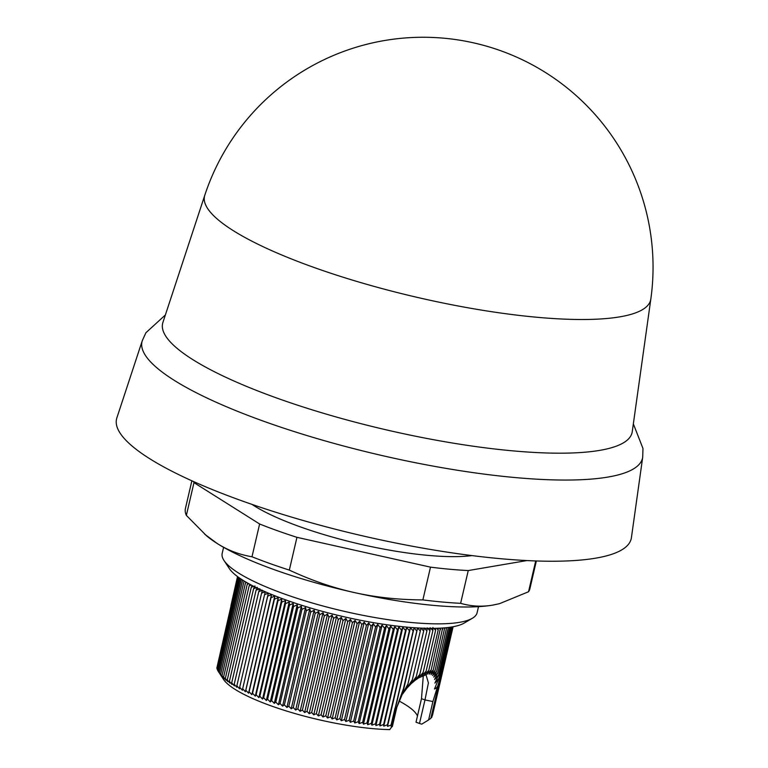 <?xml version="1.0" encoding="UTF-8"?>
<svg xmlns="http://www.w3.org/2000/svg" width="768" height="768" viewBox="0 0 768 768"><rect width="100%" height="100%" fill="white"/><g stroke="black" fill="none" stroke-linecap="round" stroke-linejoin="round"><path stroke-width="1.15" d="M251.99 504.394A130.867 28.752 13.1 0 0 300.394 526.906A130.867 28.752 13.1 0 0 471.994 555.59M223.594 547.334L222.182 553.402A130.867 28.752 13.1 0 0 223.987 560.467A130.867 28.752 13.1 0 0 284.746 594.115A130.867 28.752 13.1 0 0 472.358 618.269A130.867 28.752 13.1 0 0 477.101 612.72L478.512 606.653M223.987 560.467L229.219 568.416A123.792 27.197 13.1 0 0 286.694 600.24A123.792 27.197 13.1 0 0 464.16 623.088L472.358 618.269M244.291 581.107L243.907 581.597L244.656 581.328M246.048 582.154L245.472 582.97L246.691 582.528M247.949 583.248L247.219 584.371L248.88 583.766M250.003 584.381L249.168 585.792L251.232 585.043M252.192 585.552L251.299 587.232L253.738 586.349M254.938 585.917L253.603 588.691L257.28 587.347L256.099 590.16L259.805 588.797L258.758 591.648L262.493 590.256L261.581 593.146L265.334 591.725L264.566 594.643L268.339 593.194L267.715 596.15L271.488 594.672L271.008 597.658L274.79 596.141L274.445 599.155L278.218 597.61L278.026 600.653L281.779 599.078L281.731 602.15L285.475 600.528L285.552 603.629L289.277 601.978L289.498 605.088L293.194 603.398L293.558 606.538L297.216 604.81L297.706 607.968L301.325 606.202L301.958 609.379L305.53 607.565L306.288 610.762L309.802 608.909L310.694 612.125L314.15 610.224L315.178 613.45L318.566 611.51L319.709 614.746L323.03 612.758L324.298 616.003L327.542 613.978L328.925 617.232L332.093 615.149L333.59 618.413L336.672 616.291L338.275 619.555L341.27 617.386L342.979 620.65L345.878 618.442L347.693 621.706L350.486 619.45L352.397 622.714L355.094 620.41L357.101 623.664L359.683 621.322L361.776 624.566L364.243 622.176L366.422 625.421L368.774 622.982L371.03 626.208L373.267 623.731L375.59 626.947L377.712 624.422L380.102 627.629L382.09 625.056L384.547 628.253L386.41 625.642L388.915 628.81L390.653 626.16L393.206 629.309L394.81 626.611L397.411 629.741L398.87 627.014L401.51 630.115L402.845 627.341L405.514 630.422L406.704 627.619L409.402 630.672L410.448 627.821L413.174 630.845L414.077 627.965L416.813 630.96L417.581 628.042L420.317 631.008L406.973 688.109L402.586 694.022L408.038 683.779M431.981 716.486L453.101 626.736L432.499 715.267M452.861 626.784L431.808 717.264L431.107 717.754M430.81 718.416L434.774 701.376L430.81 718.416L427.968 720.269M421.747 724.147L428.621 719.942L432.902 701.539L424.973 699.936L419.501 723.456A7.075 1.555 13.1 0 0 421.747 724.147M116.861 417.898A264.211 58.051 13.1 0 0 242.87 501.197A264.211 58.051 13.1 0 0 631.421 537.638L642.71 457.104A256.944 56.458 -166.9 0 1 264.835 421.661A256.944 56.458 -166.9 0 1 142.301 340.646L116.861 417.898M204.787 195.254L162.912 322.435A240.989 52.954 13.1 0 0 277.843 398.419A240.989 52.954 13.1 0 0 632.256 431.654L650.832 299.05A229.901 229.901 0 0 0 204.787 195.254L204.787 195.254A229.027 50.323 13.1 0 0 314.016 267.466A229.027 50.323 13.1 0 0 619.91 316.838A229.027 50.323 13.1 0 0 650.832 299.05M391.142 726.509L391.181 725.04L387.514 726.365L387.504 724.771L383.77 726.154L383.616 724.522L379.91 725.885L379.613 724.214L375.936 725.549L375.514 723.84L371.875 725.155L371.309 723.408L367.718 724.694L367.018 722.909L363.475 724.176L362.65 722.352L359.165 723.6L358.205 721.728L354.778 722.966L353.693 721.046L350.342 722.275L349.133 720.307L345.85 721.526L344.525 719.51L341.318 720.72L339.878 718.666L336.749 719.856L335.203 717.763L332.16 718.954L330.499 716.813L327.562 717.994L325.795 715.805L322.944 716.986L321.082 714.749L318.336 715.93L316.378 713.654L313.738 714.835L311.693 712.512L309.168 713.693L307.027 711.331L304.618 712.522L302.4 710.102L300.106 711.302L297.811 708.845L295.632 710.054L293.28 707.549L291.226 708.768L288.797 706.224L286.877 707.453L284.39 704.861L282.595 706.109L280.061 703.478L278.39 704.746L275.808 702.067L274.282 703.354L271.661 700.637L270.259 701.942L267.6 699.187L266.342 700.512L263.654 697.728L262.541 699.072L259.834 696.25L258.854 697.622L256.128 694.752L255.283 696.154L252.547 693.254L251.856 694.685L249.11 691.757L248.563 693.216L245.818 690.25L245.405 691.738L242.669 688.742L242.4 690.269L239.683 687.245L239.558 688.8L236.861 685.747L236.87 687.341L234.202 684.259L234.355 685.891L231.706 682.79L232.003 684.461L229.402 681.331L229.834 683.04L227.27 679.891L227.837 681.638L225.322 678.47L226.022 680.256L223.574 677.069L224.4 678.902L222.01 675.696L222.97 677.578L220.637 674.352L221.722 676.272L218.506 671.76L223.546 679.44A103.632 22.771 -166.9 0 0 289.642 711.974A103.632 22.771 -166.9 0 0 389.75 729.6L392.371 726.038L391.142 726.509L414.077 627.965M284.39 704.861L306.288 610.762M305.53 607.565L282.595 706.109M286.877 707.453L309.802 608.909M301.958 609.379L280.061 703.478M288.797 706.224L310.694 612.125M301.325 606.202L278.39 704.746M291.226 708.768L314.15 610.224M297.706 607.968L275.808 702.067M293.28 707.549L315.178 613.45M297.216 604.81L274.282 703.354M295.632 710.054L318.566 611.51M293.558 606.538L271.661 700.637M297.811 708.845L319.709 614.746M293.194 603.398L270.259 701.942M300.106 711.302L323.03 612.758M289.498 605.088L267.6 699.187M302.4 710.102L324.298 616.003M289.277 601.978L266.342 700.512M304.618 712.522L327.542 613.978M285.552 603.629L263.654 697.728M307.027 711.331L328.925 617.232M285.475 600.528L262.541 699.072M309.168 713.693L332.093 615.149M281.731 602.15L259.834 696.25M311.693 712.512L333.59 618.413M281.779 599.078L258.854 697.622M313.738 714.835L336.672 616.291M278.026 600.653L256.128 694.752M316.378 713.654L338.275 619.555M278.218 597.61L255.283 696.154M318.336 715.93L341.27 617.386M274.445 599.155L252.547 693.254M321.082 714.749L342.979 620.65M274.79 596.141L251.856 694.685M322.944 716.986L345.878 618.442M271.008 597.658L249.11 691.757M325.795 715.805L347.693 621.706M271.488 594.672L248.563 693.216M327.562 717.994L350.486 619.45M267.715 596.15L245.818 690.25M330.499 716.813L352.397 622.714M268.339 593.194L245.405 691.738M332.16 718.954L355.094 620.41M264.566 594.643L242.669 688.742M335.203 717.763L357.101 623.664M336.749 719.856L359.683 621.322M261.581 593.146L239.683 687.245M339.878 718.666L361.776 624.566M341.318 720.72L364.243 622.176M258.758 591.648L236.861 685.747M344.525 719.51L366.422 625.421M345.85 721.526L368.774 622.982M256.099 590.16L234.202 684.259M349.133 720.307L371.03 626.208M350.342 722.275L373.267 623.731M253.603 588.691L231.706 682.79M353.693 721.046L375.59 626.947M354.778 722.966L377.712 624.422M251.299 587.232L229.402 681.331M358.205 721.728L380.102 627.629M359.165 723.6L382.09 625.056M249.168 585.792L227.27 679.891M362.65 722.352L384.547 628.253M363.475 724.176L386.41 625.642M247.219 584.371L225.322 678.47M367.018 722.909L388.915 628.81M367.718 724.694L390.653 626.16M436.627 628.301L438.202 629.923L438.086 628.253M438.202 629.923L428.794 670.33L424.406 675.024L426.106 671.184L421.594 676.214L423.12 672.499L418.474 677.981L419.837 674.314L415.056 680.381L411.216 683.645L412.339 679.757L406.973 688.09L411.245 683.635M450.787 627.13L438.874 678.336L434.899 683.117L438.518 675.158L434.563 679.517L437.741 672.922L433.757 677.098L436.589 671.386L432.547 675.504L435.11 670.406L430.992 674.573L433.306 669.926L429.11 674.198L431.194 669.907L426.912 674.352L428.794 670.32M431.203 669.907L440.438 628.147M439.325 628.205L440.602 629.52M245.472 582.97L223.574 677.069M371.309 723.408L393.206 629.309M371.875 725.155L394.81 626.611M433.786 628.358L435.619 630.269L426.106 671.184M435.619 630.269L435.571 628.33M433.306 669.926L442.656 628.013M441.869 628.061L442.819 629.05M243.907 581.597L222.01 675.696M375.514 723.84L397.411 629.741M375.936 725.549L398.87 627.014M420.317 631.008L420.941 628.061L423.686 630.998L424.166 628.013L426.902 630.912L427.248 627.898L429.974 630.758L430.166 627.725L432.883 630.547L423.12 672.499M432.883 630.547L432.941 627.475M435.11 670.406L444.72 627.85M444.25 627.888L444.854 628.522M242.534 580.253L220.637 674.352M379.613 724.214L401.51 630.115M379.91 725.885L402.845 627.341M429.974 630.758L419.837 674.314M436.589 671.386L446.64 627.658M241.306 579.216L219.475 673.046M383.616 724.522L405.514 630.422M418.474 677.981L415.027 680.4L416.256 676.685L411.216 683.645M383.77 726.154L406.704 627.619M426.902 630.912L416.256 676.685M437.741 672.922L448.32 627.466M240.211 578.477L218.506 671.76M387.504 724.771L409.402 630.672M387.514 726.365L410.448 627.821M423.686 630.998L412.339 679.757M438.518 675.158L449.664 627.293M218.506 671.731L217.738 670.522L239.299 577.853M395.021 708.106L391.085 725.04M395.184 708.144L413.174 630.845M452.39 626.87L434.774 701.376M437.098 692.534L434.928 701.328M416.813 630.96L402.01 694.934L396.634 707.731L403.229 689.328M402.586 694.032L417.581 628.042M438.874 678.336L434.496 688.992C436.723 688.262 438.106 686.266 438.662 683.002L451.699 626.986M217.786 670.32L217.171 669.312L238.57 577.334M396.634 707.731L392.352 726.557L396.787 707.51M438.662 683.002L432.902 701.53M426.029 674.842L428.41 682.915L424.973 699.936L421.488 698.688L416.016 722.218L419.501 723.456M217.258 668.928L216.806 668.15L238.032 576.95M423.312 675.485L421.488 698.688M417.456 716.035A97.267 21.37 13.1 0 0 398.938 700.944M216.95 667.555L237.677 576.682M237.514 576.557L230.966 605.549M191.866 480.806L185.414 508.531A176.842 38.861 13.1 0 0 186.355 515.386L206.506 535.757A163.056 35.827 13.1 0 0 217.334 543.59L217.488 543.686A163.056 35.827 13.1 0 0 354.182 592.531L354.49 592.598A163.056 35.827 13.1 0 0 492.826 605.098L499.507 603.677L528.538 591.754A176.842 38.861 13.1 0 0 529.901 588.691L536.352 560.966M204.749 534.259L217.334 543.59M217.488 543.686C228.01 550.32 239.51 554.678 251.99 556.762A176.842 38.861 13.1 0 0 289.325 570.096C311.146 580.272 332.774 587.75 354.182 592.531M354.49 592.598C375.907 597.379 398.698 599.808 422.87 599.904A176.842 38.861 13.1 0 0 460.627 603.322C471.178 606.374 481.91 606.97 492.826 605.098L499.507 603.677M193.536 481.555A176.842 38.861 13.1 0 0 193.978 482.63L186.355 515.386M193.978 482.63L259.622 523.997L251.99 556.762M259.622 523.997A176.842 38.861 13.1 0 0 296.947 537.331L289.325 570.096M296.947 537.331L430.502 567.139L422.87 599.904M430.502 567.139A176.842 38.861 13.1 0 0 468.25 570.557L460.627 603.322M535.709 560.947L528.538 591.754M468.25 570.557L526.867 560.573M165.37 314.966L145.882 332.765L142.301 340.646M418.57 677.914L425.894 674.784M633.341 423.869L642.97 448.445L642.71 457.104"/></g></svg>

